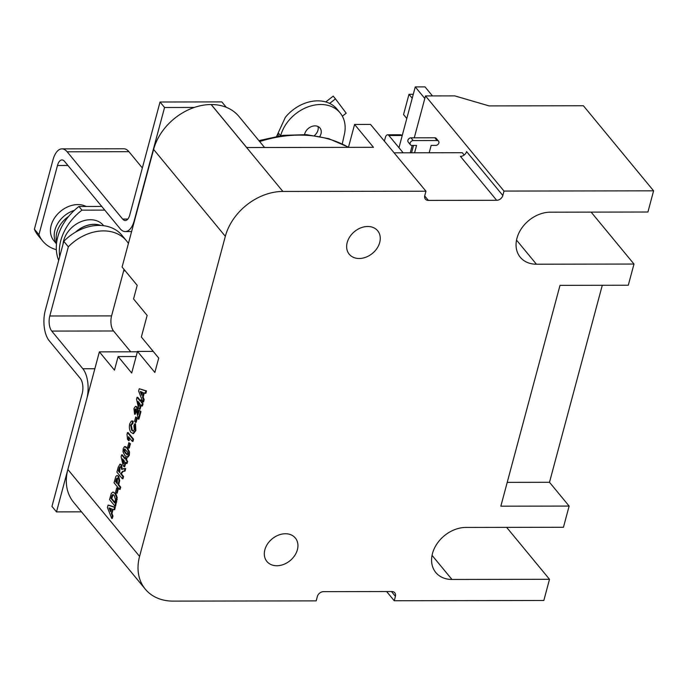 <?xml version="1.0" encoding="UTF-8"?>
<svg xmlns="http://www.w3.org/2000/svg" width="688" height="688" viewBox="0 0 688 688"><rect width="100%" height="100%" fill="white"/><g stroke="black" fill="none" stroke-linecap="round" stroke-linejoin="round"><path stroke-width="1.03" d="M264.863 549.772A18.43 14.113 140.5 0 0 266.91 561.477A18.43 14.113 140.5 0 0 283.688 564.409A18.43 14.113 140.5 0 0 297.388 549.721A18.43 14.113 140.5 0 0 295.341 538.016A18.43 14.113 140.5 0 0 278.571 535.083A18.43 14.113 140.5 0 0 264.863 549.772M347.199 242.52A18.43 14.113 140.5 0 0 349.237 254.225A18.43 14.113 140.5 0 0 366.016 257.157A18.43 14.113 140.5 0 0 379.716 242.468A18.43 14.113 140.5 0 0 377.669 230.764A18.43 14.113 140.5 0 0 360.899 227.831A18.43 14.113 140.5 0 0 347.199 242.52M502.825 195.487L466.584 151.575A5.53 4.231 -39.5 0 1 460.427 156.382L496.659 200.294A5.53 4.231 140.5 0 0 502.825 195.487L504.003 191.075L653.6 190.825L647.924 212.016L550.357 212.179A29.962 22.936 140.5 0 0 521.341 228.717A29.962 22.936 140.5 0 0 520.283 257.26A29.962 22.936 140.5 0 0 536.416 264.209L633.983 264.046L628.299 285.236L560.006 285.357L500.838 506.187L569.131 506.076L563.446 527.275L465.888 527.438A29.962 22.936 140.5 0 0 436.871 543.967A29.962 22.936 140.5 0 0 435.805 572.519A29.962 22.936 140.5 0 0 451.947 579.459L549.506 579.296L543.83 600.495L394.233 600.744L395.419 596.333A5.53 4.231 140.5 0 0 394.8 592.824A5.53 4.231 140.5 0 0 391.825 591.542L323.532 591.654A5.53 4.231 140.5 0 0 317.366 596.462L316.188 600.873L173.101 601.114A51.609 39.508 -39.5 0 1 145.297 589.16A51.609 39.508 -39.5 0 1 139.578 556.386L225.329 236.328A51.609 39.508 -39.5 0 1 282.871 191.445L425.958 191.204L370.522 124.425L354.587 124.451L373.464 147.318L246.691 147.533L211.216 104.542A51.54 39.448 -39.5 0 1 238.977 116.478L264.579 147.507M394.284 152.831L462.284 152.71L464.185 155.024M414.271 137.815L425.494 95.933L504.003 191.075M410.254 152.805L412.224 145.443M386.647 591.551L394.233 600.744M425.494 95.933L454.759 95.881L489.082 105.9L583.39 105.746L653.6 190.825M211.216 104.542L211.147 104.542A51.609 39.508 -39.5 0 0 153.613 149.425L122.094 267.039L137.196 285.339L133.549 298.945L147.137 315.405L141.35 337.008L158.713 358.052L154.852 372.457L137.488 351.413L131.7 373.016L118.112 356.547L114.466 370.153L99.373 351.86L67.854 469.474L139.578 556.386M137.394 351.792L99.373 351.86M145.297 589.16L73.573 502.249A51.609 39.508 -39.5 0 1 67.854 469.474M591.13 212.11L633.983 264.046M507.219 482.365L549.497 482.288L602.284 285.279M549.497 482.288L569.131 506.076M506.652 527.369L549.506 579.296M425.958 191.204L424.771 195.616A5.53 4.231 140.5 0 0 425.39 199.124A5.53 4.231 140.5 0 0 428.366 200.406L496.659 200.294M136.121 356.522L118.112 356.547M153.218 351.387L137.488 351.413M348.446 147.361L354.587 124.451M384.368 141.203L385.34 137.574A5.53 2.606 89.9 0 1 387.593 134.788L400.605 134.771A5.53 2.606 89.9 0 1 401.895 135.493L402.153 135.811M387.593 134.788A5.53 2.606 89.9 0 1 388.892 135.519L403.168 152.813L398.971 147.714L415.26 86.903L424.814 98.47M68.327 246.811L63.803 241.325L45.262 310.503A22.119 10.415 -90.1 0 0 49.175 340.689L80.264 378.366A11.06 5.212 89.9 0 1 82.225 393.45L51.961 506.402L56.493 511.889L86.757 398.945A22.119 10.415 -90.1 0 0 82.844 368.759L51.746 331.083A11.06 5.212 89.9 0 1 49.794 315.998L68.327 246.811A42.69 32.68 -39.5 0 1 126.472 240.783A42.69 32.68 -39.5 0 1 128.407 243.475M81.494 511.846L56.493 511.889M63.803 241.325A42.69 32.68 -39.5 0 1 121.939 235.296L126.472 240.783M130.72 351.8L113.537 330.98A11.06 5.212 89.9 0 1 111.576 315.895L124.038 269.395M34.4 229.199L38.932 234.685L57.465 165.507A11.06 5.212 89.9 0 1 61.98 159.934A11.06 5.212 89.9 0 1 64.569 161.396L120.09 228.665A22.119 10.415 -90.1 0 0 125.268 231.581A22.119 10.415 -90.1 0 0 134.298 220.444L164.561 107.491L160.029 102.005L129.765 214.957A11.06 5.212 89.9 0 1 125.25 220.521A11.06 5.212 89.9 0 1 122.662 219.068L67.14 151.79A22.119 10.415 -90.1 0 0 61.963 148.875A22.119 10.415 -90.1 0 0 52.933 160.02L34.4 229.199A42.123 32.25 140.5 0 0 38.253 235.64L42.776 241.127A42.123 32.25 140.5 0 0 56.347 249.701M38.932 234.685A42.123 32.25 140.5 0 0 42.776 241.127M142.356 167.958L128.931 151.687A22.119 10.415 -90.1 0 0 123.745 148.771L61.963 148.875M226.275 107.302L221.82 101.901L160.029 102.005M194.317 107.448L164.561 107.491M75.981 231.89A23.96 18.344 -39.5 0 1 100.594 225.44M56.511 243.707A23.96 18.344 -39.5 0 1 54.937 229.998A23.96 18.344 -39.5 0 1 74.373 210.33M56.493 243.879L53.819 240.645A23.96 18.344 -39.5 0 1 51.161 225.423A23.96 18.344 -39.5 0 1 86.206 206.477M56.717 242.056A23.96 18.344 -39.5 0 1 56.872 232.338A23.96 18.344 -39.5 0 1 68.576 216.471M432.477 95.924L425.021 86.886L415.26 86.903M414.58 152.796L416.55 145.435L411.906 145.443A2.812 2.15 -39.5 0 1 410.469 144.79A2.812 2.15 -39.5 0 1 410.547 142.149A2.812 2.15 -39.5 0 1 413.213 140.567L437.112 140.524A2.812 2.15 -39.5 0 1 438.557 141.178A2.812 2.15 -39.5 0 1 438.867 142.958A2.812 2.15 -39.5 0 1 435.805 145.4L431.161 145.409L429.192 152.77M411.579 152.796L413.548 145.435M410.469 144.79L408.199 142.046A2.812 2.15 -39.5 0 1 408.285 139.406A2.812 2.15 -39.5 0 1 410.951 137.824L413.213 140.567M410.951 137.824L434.85 137.781L437.112 140.524M434.85 137.781A2.812 2.15 -39.5 0 1 436.287 138.434L438.557 141.178M406.797 118.508L403.546 114.569L408.982 94.299L412.224 98.238M413.282 94.29L408.982 94.299M75.56 232.131A23.96 18.344 -39.5 0 1 100.766 225.449M103.621 225.69L103.286 225.286A23.96 18.344 140.5 0 0 81.476 221.476A23.96 18.344 140.5 0 0 63.666 240.576A23.96 18.344 140.5 0 0 63.012 244.274M314.476 135.519A9.219 7.052 140.5 0 0 317.959 130.195A9.219 7.052 140.5 0 0 318.037 126.515M319.851 136.448A9.219 7.052 140.5 0 0 320.978 133.859A9.219 7.052 140.5 0 0 319.963 128.002A9.219 7.052 140.5 0 0 311.569 126.54A9.219 7.052 140.5 0 0 304.724 133.885A9.219 7.052 140.5 0 0 304.569 134.538M342.289 143.887L344.069 135.656A35.948 27.511 140.5 0 0 340.078 112.832L337.06 109.168A35.948 27.511 140.5 0 0 329.655 103.415A35.948 27.511 140.5 0 0 285.331 117.364L276.653 136.301M123.642 270.866L125.25 270.866M104.774 210.115L81.958 210.15A48.943 37.462 140.5 0 0 59.693 256.641M101.755 206.452L78.939 206.495L81.958 210.15M278.382 136.009L277.935 133.696M340.078 112.832A35.948 27.511 140.5 0 0 307.416 107.104A35.948 27.511 140.5 0 0 280.678 135.665M78.939 206.495A48.943 37.462 140.5 0 0 58.686 260.417M329.655 103.415L335.469 98.883L346.193 113.193L342.349 116.186M325.768 101.936L333.207 96.139L335.469 98.883M108.05 505.138L114.655 507.348L114.019 509.688L112.505 509.146L111.327 513.558L112.316 516.052L111.688 518.408L107.423 507.486L108.05 505.138L108.704 505.138L115.3 507.34L114.672 509.688L114.019 509.688M110.605 511.769L111.413 508.75L109.065 507.899L110.605 511.769M113.099 509.361L111.972 513.558L112.97 516.052L112.333 518.408L111.688 518.408M109.822 508.174L110.871 510.797M114.655 507.348L115.3 507.34M112.316 516.052L112.97 516.052M111.327 513.558L111.972 513.558M114.965 506.162L109.538 499.583L111.353 493.313L112.909 492.049L114.87 493.348L116.564 497.484L114.965 506.162L115.618 506.162L117.218 497.484L115.524 493.348L112.909 492.049M111.035 498.473L114.655 502.859L115.489 499.497L114.234 495.498L112.849 494.491L111.92 495.437L111.035 498.473L111.688 498.465L114.819 502.257M113.202 494.577L111.688 498.465M116.564 499.634L117.218 499.634M116.564 497.484L117.218 497.484M115.937 495.102L116.59 495.093M114.87 493.348L115.524 493.348M111.92 495.437L112.565 495.437M118.31 488.901L117.158 493.176L116.513 493.184L115.601 492.083L116.754 487.809L118.31 488.901L117.657 488.901L116.513 493.184M116.754 487.809L117.657 488.901M120.065 487.13L119.471 489.349L114.045 482.77L115.842 476.457L117.02 475.442L118.061 476.105L119.024 480.663L118.052 484.687L120.065 487.13L120.718 487.13L120.125 489.34L119.471 489.349M117.485 478.332L116.367 478.779L115.541 481.652L117.141 483.587L117.485 478.332L117.037 478.065M117.02 475.442L118.714 476.105L119.669 480.663L118.697 484.687L120.718 487.13M118.138 478.332L117.012 478.779L116.195 481.652L117.304 482.993M118.052 484.687L118.697 484.687M119.024 480.663L119.669 480.663M118.061 476.105L118.714 476.105M115.541 481.652L116.195 481.652M116.367 478.779L117.012 478.779M122.911 476.509L122.318 478.719L116.891 472.14L118.181 467.315L119.97 464.142L120.89 464.675L121.604 469.371L125.044 468.545L124.356 471.125L122.688 471.271L120.615 473.722L122.911 476.509L123.565 476.509L122.971 478.719L122.318 478.719M124.098 468.631L123.599 468.631M120.34 466.946L119.385 467.41L118.388 471.031L119.712 472.63L119.979 466.713M119.97 464.142L121.535 464.667L122.258 469.362M125.044 468.545L125.698 468.545L125.01 471.125L123.333 471.271L121.269 473.722L123.565 476.509M120.993 466.946L120.03 467.41L119.041 471.022L119.875 472.037M120.615 473.722L121.269 473.722M122.688 471.271L123.333 471.271M124.356 471.125L125.01 471.125M120.89 464.675L121.535 464.667M118.388 471.031L119.041 471.022M119.385 467.41L120.03 467.41M126.988 461.313L126.394 463.523L125.276 462.173L124.055 466.748L123.152 465.656L121.114 456.737L121.63 454.82L124.967 458.87L125.362 457.391L126.265 458.492L125.87 459.962L127.633 461.313L127.039 463.523L126.394 463.523M123.668 463.712L124.373 461.08L122.567 458.887L123.668 463.712M125.766 462.775L124.7 466.748L124.055 466.748M121.63 454.82L122.275 454.82L125.13 458.268M125.362 457.391L126.919 458.483L126.523 459.962L127.633 461.313M123.47 459.98L124.021 462.405M125.87 459.962L126.523 459.962M126.265 458.492L126.919 458.483M123.049 451.904L123.195 448.61L124.459 446.658L125.431 446.607L127.607 448.18L129.499 451.982L129.344 455.275L127.736 457.314L124.932 455.697L123.049 451.904M124.459 446.658L126.953 448.18L128.845 451.982L128.699 455.275L127.082 457.314M124.098 449.711L124.287 451.655L127.22 454.906L127.787 454.175L127.607 452.231L124.683 448.98L124.098 449.711L124.752 449.703L124.932 451.655L127.486 454.794M125.061 449.092L124.752 449.703M128.699 455.275L129.344 455.275M128.845 451.982L129.499 451.982M126.953 448.18L127.607 448.18M124.287 451.655L124.932 451.655M125.534 453.495L126.188 453.495M130.402 443.751L129.258 448.034L128.604 448.034L127.701 446.933L128.845 442.659L130.402 443.751L129.757 443.751L128.604 448.034M128.845 442.659L129.757 443.751M131.253 421.125L132.578 421.176L132.191 423.645L130.617 425.046L131.632 430.206L133.033 431.195L134.306 429.536L133.902 425.519L134.839 423.731L135.493 423.731L135.88 430.542L133.506 433.603L131.124 432.511C129.43 430.413 128.974 427.515 129.757 423.799L131.253 421.125L133.223 421.176L132.844 423.645L131.27 425.046L132.285 430.206L133.343 431.118M131.632 430.206L132.285 430.206M130.617 425.046L131.27 425.046M131.795 423.516L132.844 423.645M131.907 421.125L133.223 421.176M134.839 423.731L135.235 430.542L135.88 430.542M135.235 430.542L132.853 433.603M135.906 409.188L134.822 409.687L135.278 412.138L134.581 414.228L133.936 408.543L135.527 406.316L136.353 406.806L137.419 409.566L138.116 414.606L139.26 410.323L140.954 411.587L138.942 419.112L138.288 419.121L136.413 410.383L135.424 408.878M137.419 409.566L138.064 409.566L138.512 413.135M136.353 406.806L137.007 406.806L138.064 409.566M135.527 406.316L137.007 406.806M134.581 414.228L135.226 414.228L135.923 412.138L135.278 412.138M134.822 409.687L135.476 409.687L135.923 412.138M136.551 409.188L135.476 409.687M139.26 410.323L140.954 411.587M140.309 411.596L138.288 419.121M142.399 403.77L141.814 405.989L140.696 404.639L139.475 409.214L138.572 408.122L136.525 399.195L137.041 397.277L140.386 401.328L140.782 399.848L141.685 400.949L141.289 402.42L143.052 403.77L142.459 405.989L141.814 405.989M139.088 406.169L139.793 403.538L137.987 401.353L139.088 406.169M141.186 405.232L140.12 409.205L139.475 409.214M137.041 397.277L137.695 397.277L140.541 400.734M140.782 399.848L142.339 400.949L141.943 402.42L143.052 403.77M138.881 402.437L139.44 404.862M141.289 402.42L141.943 402.42M141.685 400.949L142.339 400.949M128.579 440.569L127.538 439.305L127.013 434.377L127.486 432.606L128.14 432.606L133.567 439.185L132.973 441.395L132.32 441.395L128.458 436.708L128.579 440.569L129.232 440.569L129.215 437.628M127.486 432.606L132.913 439.185L133.567 439.185M132.913 439.185L132.32 441.395M137.282 418.08L136.138 422.363L135.484 422.363L134.581 421.262L135.725 416.988L137.282 418.08L136.628 418.08L135.484 422.363M135.725 416.988L136.628 418.08M139.243 388.729L145.839 390.939L145.211 393.287L143.697 392.736L142.519 397.157L143.508 399.642L142.88 401.998L138.615 391.076L139.243 388.729L146.492 390.939L145.865 393.287L145.211 393.287M141.797 395.359L142.605 392.341L140.257 391.489L141.797 395.359M144.291 392.951L143.164 397.148L144.162 399.642L143.525 401.998L142.88 401.998M141.014 391.764L142.063 394.387M145.839 390.939L146.492 390.939M143.508 399.642L144.162 399.642M142.519 397.157L143.164 397.148M391.463 591.542L395.419 596.333M153.613 149.425L225.329 236.328M211.147 104.542L282.871 191.445M432.055 555.354L451.947 579.459M516.525 240.103L536.416 264.209M424.694 195.96L428.366 200.406M348.455 147.327A130.875 100.181 140.5 0 0 259.66 141.539M401.895 135.493L388.892 135.519M111.576 315.895L49.794 315.998M113.537 330.98L51.746 331.083M94.849 368.742L82.844 368.759M67.949 165.49L57.465 165.507M128.931 151.687L67.14 151.79M127.839 219.059L122.662 219.068M280.584 135.674L278.184 132.775M116.134 501.819L116.779 501.819M111.327 497.372L111.981 497.372M118.456 483.174L119.101 483.174M115.859 480.482L116.504 480.482M120.753 473.232L121.398 473.232M118.895 469.147L119.54 469.147M348.489 147.189L328.744 138.658L306.616 134.667L283.026 135.347L258.912 140.636M131.597 231.572L125.268 231.581M132.466 420.961L131.821 420.961"/></g></svg>
